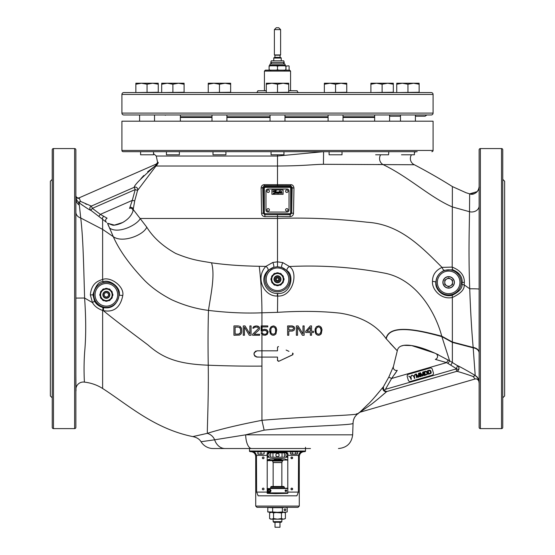 <?xml version="1.0" encoding="UTF-8"?>
<svg xmlns="http://www.w3.org/2000/svg" width="555" height="555" viewBox="0 0 555 555"><rect width="100%" height="100%" fill="white"/><g stroke="black" fill="none" stroke-linecap="round" stroke-linejoin="round"><path stroke-width="0.83" d="M52.225 179.376L50.352 181.242L50.352 395.944L52.225 397.81M52.225 149.704L52.246 427.6A1.242 1.242 -0 0 0 53.467 428.613L53.467 148.573A1.242 1.242 180 0 0 52.246 149.586L52.225 149.704M75.868 388.777L75.868 427.371A1.242 1.242 180 0 1 74.627 428.613L53.467 428.613M74.627 428.613L74.627 148.573L53.467 148.573M74.627 148.573A1.242 1.242 0 0 1 75.868 149.815L75.868 178.016M75.868 183.15L75.868 212.78M75.868 214.154L75.868 219.267M75.868 383.567L75.868 384.067M75.868 384.601L75.868 388.632M75.868 427.371L75.868 149.815M75.868 196.824L75.868 195.457A2.491 2.491 0 0 0 79.358 197.74L79.261 198.565M75.868 228.75L75.868 212.121A7.465 6.271 180 0 0 80.746 218.011L79.344 205.149L78.532 202.395C76.465 199.932 75.577 197.823 75.868 196.068A2.491 2.303 0 0 0 79.296 198.204L80.51 201.389L78.532 202.395A2.491 2.442 -12.5 0 0 78.706 202.526C85.616 207.445 89.667 210.061 90.86 210.366A2.491 2.484 66.4 0 1 91.318 206.092L80.51 201.389A2.491 0.867 127.8 0 1 78.706 202.526L79.344 205.149C77.096 203.574 75.938 201.409 75.868 198.648L75.868 198.17M75.868 198.648L75.868 202.131M75.868 206.689L75.868 208.035M75.868 227.286L75.868 368.166M75.868 310.259L75.868 326.659M75.868 368.7L75.868 378.281M75.868 378.434L75.868 389.471M75.868 382.582L75.868 375.756M75.868 267.857L75.868 247.322M137.723 189.879A2.491 2.484 -113.6 0 0 134.268 187.285C133.977 185.488 140.998 178.342 155.317 165.827L156.656 163.892L79.358 197.74L156.656 163.892A2.491 2.477 66.4 0 0 158.05 162.261L158.05 162.261A2.491 2.477 -113.6 0 1 156.656 163.892M158.05 162.261C158.57 162.566 157.877 163.822 155.976 166.014L137.598 190.407A2.491 2.484 66.3 0 0 134.282 187.278L91.332 206.085A2.491 2.484 66.4 0 1 91.332 206.085L92.366 208.347L100.351 214.369L107.108 218.198A2.491 2.491 133.4 0 0 106.511 222.388L106.081 222.035M103.022 281.787L102.626 279.484C99.622 280.511 91.478 282.113 90.347 294.948L92.47 302.6C94.475 306.173 97.86 308.788 102.633 310.432L103.327 310.627C105.644 310.89 119.158 314.38 122.787 295.44C124.48 286.408 110.459 276.258 102.626 279.484L102.626 219.301L90.888 210.352A2.491 2.484 66.4 0 1 91.367 206.072L134.22 187.306L91.367 206.072M75.868 196.081L75.896 196.775M82.792 205.482L78.734 202.547M75.952 388.382L75.868 389.492A7.465 7.465 180 0 1 84.367 382.097C91.069 382.881 97.153 385.01 102.626 388.486L102.633 310.432A3.115 0.867 105.1 0 0 102.619 307.442L103.188 307.581C105.082 307.727 116.009 310.516 119.249 294.816C120.9 287.268 109.46 278.922 103.043 281.78C98.908 281.253 95.536 285.603 92.921 294.816L94.544 301.122C96.098 304.112 98.79 306.221 102.619 307.442M75.868 303.634L75.868 298.091L84.603 298.028C86.046 318.757 86.074 336.656 84.672 351.724C83.368 369.873 84.589 383.269 84.367 382.097M275.87 350.822L261.939 350.822L261.939 332.882L261.162 332.882L262.328 332.882L261.939 332.882L261.939 325.931L261.162 325.931L267.774 325.931L261.939 325.931L261.939 312.791C245.206 313.485 227.39 312.687 208.493 310.405C196.234 308.857 184.038 305.34 171.904 299.846C161.026 294.268 151.938 287.816 144.654 280.504C129.717 264.853 119.263 250.25 113.296 236.687L102.626 229.381L80.746 218.011C82.91 236.402 83.458 256.993 84.603 298.028L92.47 302.6L94.544 301.122M103.188 307.581A3.115 0.874 102.5 0 1 103.327 310.627C116.488 321.512 135.191 335.289 148.046 345.009C163.108 358.315 178.308 364.045 208.243 365.211C208.701 396.804 207.209 426.774 207.341 433.344L192.987 436.556M102.626 388.486C127.941 404.734 154.158 428.724 192.807 436.598C196.72 437.396 199.467 439.109 201.042 441.738A14.194 14.194 -90 0 0 213.148 448.53L249.493 448.53L249.493 451.014A0.624 0.624 0 0 0 250.118 451.638L304.882 451.638A0.624 0.624 0 0 0 305.507 451.014L249.493 451.014M466.103 192.758L469.655 193.855L466.103 192.758L452.374 186.57L452.193 267.101L442.051 267.385C421.099 246.496 399.78 224.269 367.146 222.229C336.136 218.677 306.249 217.421 277.5 218.476L277.5 261.849L272.782 262.466L265.817 266.4L259.24 266.289C241.134 265.963 225.226 264.797 211.517 262.806C215.472 275.447 210.31 296.981 208.493 310.405C208 326.305 207.917 344.572 208.243 365.211C227.383 365.96 245.289 366.251 261.939 366.106L261.939 420.315C238.83 424.79 220.633 429.133 207.341 433.344C210.872 434.461 213.307 436.618 214.639 439.803L201.042 441.738M356.629 413.808L358.19 413.51C359.862 415.404 310.023 416.146 261.939 420.315L264.145 430.153L245.685 434.829L214.639 439.803A14.194 11.273 -90 0 0 225.046 448.53L213.148 448.53M305.507 448.53L225.046 448.53M251.692 448.53A14.194 6.008 -90 0 1 245.685 434.829L352.654 434.829L353.063 423.167C353.223 419.108 354.929 415.896 358.19 413.51C354.909 415.882 353.195 419.094 353.063 423.146C354.874 425.435 307.581 425.47 264.145 430.153M264.083 330.301L266.025 330.502L266.997 331.495L266.997 333.083L266.025 334.075L265.248 334.276L266.608 333.68L267.191 332.487L266.608 330.898L264.083 330.301L262.529 331.092M261.939 334.207L263.112 335.067L265.248 335.269L263.112 335.067L261.939 334.207M264.083 329.309L262.133 330.1L264.083 329.309L266.22 329.503L267.191 330.1L268.162 331.89L267.191 334.471L265.248 335.269M262.133 326.923L267.774 326.923L262.133 326.923L262.133 330.1M393.46 366.383A3.115 3.115 5.8 0 0 397.276 370.365L391.601 378.482L385.454 389.319L383.796 390.477L383.359 386.842L388.798 377.129L393.46 366.383L397.283 350.822L386.065 338.626C376.373 324.932 361.104 316.454 340.25 313.18C321.671 311.119 300.754 310.842 277.5 312.347L261.939 312.791C261.891 296.162 260.989 280.657 259.24 266.289M383.352 386.856L383.359 386.842C383.345 386.634 371.975 400.946 367.84 404.428L359.446 412.58A3.115 3.115 -106.1 0 1 360.445 412.081L359.848 412.254A3.115 3.08 73.9 0 0 358.863 412.747M358.19 413.51L359.446 412.58M261.939 366.106L261.939 380.022L261.939 357.094L277.5 357.094L277.576 360.729M278.499 361.34L277.5 360.362L278.894 361.25L292.95 354.596M293.158 353.75L292.964 353.341M286.123 350.045L288.94 351.357M277.583 347.159L278.513 346.584M278.187 346.625L277.736 346.924M277.5 347.562L277.5 350.822L277.5 347.562M269.723 329.705L270.5 333.874L272.054 335.067L273.22 335.269L272.054 335.067L270.5 333.874L269.723 331.495L269.917 328.713L269.723 329.705M273.22 325.931L271.083 326.728L269.917 328.713L271.083 326.728L273.22 325.931L274.385 326.132L275.946 327.325L276.723 329.705L275.946 333.874L274.385 335.067L273.22 335.269M287.615 325.931L287.615 335.269L288.78 335.269L287.615 335.269L287.615 325.931L292.277 325.931L294.032 326.728L294.809 328.116L294.032 330.301L292.277 331.092L288.78 331.092L292.277 331.092M297.529 327.124L302.392 335.269L304.14 335.269L302.392 335.269L297.529 327.124L297.529 335.269L296.363 335.269L297.529 335.269M302.975 325.931L302.975 333.874L302.975 325.931L304.14 325.931L304.14 335.269M296.363 325.931L296.363 335.269L296.363 325.931L298.111 325.931L302.975 333.874M310.363 325.931L305.701 331.293L305.701 332.487L310.363 332.487L310.363 335.269L311.535 335.269L310.363 335.269L310.363 332.487L305.701 332.487L305.701 331.293L310.363 325.931L311.535 325.931L311.535 331.293L313.478 331.293L313.478 332.487L311.535 332.487L313.478 332.487M315.032 329.705L315.809 333.874L317.37 335.067L318.535 335.269L317.37 335.067L315.809 333.874L315.032 331.495L315.226 328.713L315.032 329.705M318.535 325.931L316.392 326.728L315.226 328.713L316.392 326.728L318.535 325.931L319.701 326.132L321.255 327.325L322.032 329.705L321.255 333.874L319.701 335.067L318.535 335.269M273.22 326.923L274.78 327.519L275.752 329.906L275.558 332.487L274.78 333.68L273.22 334.276L274.78 333.68L275.558 332.487L275.558 328.713L274.78 327.519L273.22 326.923L271.666 327.519L270.889 328.713L270.889 332.487L271.666 333.68L273.22 334.276M288.78 326.923L293.061 327.124L293.644 328.713L292.471 329.906L293.644 328.713L293.061 327.124L288.78 326.923L288.78 329.906L292.471 329.906M310.363 327.519L310.363 331.293L310.363 327.519L307.061 331.293L310.363 331.293M318.535 326.923L320.089 327.519L320.866 328.713L321.061 331.293L320.089 333.68L318.535 334.276L320.089 333.68L320.866 332.487L321.061 329.906L320.089 327.519L318.535 326.923L317.564 327.124L316.197 328.713L316.003 329.906L316.197 332.487L316.981 333.68L318.535 334.276M261.162 330.718L261.939 331.092L261.162 331.092L261.162 325.931M239.385 327.325L240.551 329.108L240.551 332.091L240.551 329.108L239.968 327.721L238.608 327.124L235.105 327.124L235.105 334.075L238.608 334.075L235.105 334.075M240.357 332.882L238.608 334.075L239.968 333.479L240.551 332.091M261.162 332.882L261.551 333.68L261.162 332.882M277.5 360.362L277.5 357.094L261.939 357.094L261.939 350.822L257.111 350.822L277.5 350.822M256.056 351.01L255.113 351.544M254.412 352.37L254.03 353.396M253.975 353.903L254.024 354.499M254.398 355.533L255.099 356.365M256.049 356.914L259.317 357.094M238.608 325.931L233.939 325.931L238.608 325.931M241.134 333.874L241.716 332.091L241.134 333.874L239.58 335.067L233.939 335.269L233.939 325.931M240.357 326.527L239.58 326.132L241.522 328.116L241.716 332.091M251.054 325.931L249.882 325.931L251.054 325.931L251.054 335.269L249.299 335.269L244.443 327.124L244.443 335.269L243.27 335.269L243.27 325.931L245.026 325.931L243.27 325.931M249.882 333.874L245.026 325.931L249.882 333.874L249.882 325.931M252.608 334.276L252.608 335.269L252.608 334.276L258.443 328.511M259.608 334.276L254.162 334.276L259.025 329.906L259.608 328.511L259.025 329.906L254.162 334.276L259.608 334.276L259.608 335.269L252.608 335.269M259.414 327.325L258.637 326.527L256.694 325.931L253.774 326.527L255.91 325.931L257.86 326.132L259.414 327.325L259.608 328.511M253.774 328.116L254.745 327.124L253.774 328.116L252.802 328.116L253.774 326.527M258.054 327.519L258.443 328.116L257.471 327.124L254.745 327.124M262.328 332.882L263.306 334.075L265.248 334.276M267.774 325.931L267.774 326.923M288.78 331.092L288.78 335.269M311.535 332.487L311.535 335.269M292.617 353.07L292.617 354.846L278.894 361.25M261.939 357.094L257.111 357.094C253.08 354.992 253.08 352.897 257.111 350.822M267.912 270.625A3.115 1.845 -134.3 0 0 265.817 266.4C254.696 278.513 264.589 296.696 277.264 296.023L277.5 296.023C292.832 297.3 298.868 272.56 289.467 266.518L282.8 262.619L277.5 261.849L277.5 266.74L273.65 267.316L267.912 270.625C258.526 279.699 266.886 293.983 277.5 293.435L277.701 293.435C290.508 294.795 294.795 275.377 287.108 270.729L281.725 267.448L277.5 266.74M272.782 262.466A3.115 0.77 -106.6 0 1 273.74 265.422A3.115 0.77 -106.6 0 1 273.65 267.316A12.543 12.543 0 0 0 277.5 291.805A12.543 12.543 0 0 0 281.725 267.448A3.115 0.708 -71.5 0 1 281.746 265.547A3.115 0.708 -71.5 0 1 282.8 262.619M211.517 262.806C200.549 260.857 192.405 260.344 175.671 253.427C162.726 246.17 153.097 237.415 146.77 227.168L133.29 209.617A2.491 2.102 7.7 0 0 129.932 207.39L132.27 200.39L100.351 214.369L98.825 216.332M479.131 186.702L479.131 186.667C478.327 192.162 475.17 194.562 469.655 193.855L469.516 211.719C469.259 230.908 468.434 253.635 469.724 288.794C470.501 310.682 471.639 330.239 473.158 347.451L475.212 375.506C467.789 370.872 456.73 365.003 457.528 365.703C458.881 366.605 459.228 367.993 458.569 369.88L456.404 368.659L457.528 365.703L449.633 360.833L441.724 336.17C436.542 315.733 418.179 278.818 383.207 272.88C352.793 267.149 321.546 265.026 289.467 266.518A3.115 1.727 -44.9 0 0 287.108 270.729M444.319 270.313C438.929 272.998 436.112 277.014 435.883 282.37C434.815 288.468 442.016 297.737 452.228 295.302L452.353 297.501C460.754 293.567 464.695 289.356 464.181 284.861L464.355 282.37C464.507 275.481 460.456 270.396 452.193 267.101L452.602 269.744L444.319 270.313A3.115 1.145 -111.7 0 1 442.051 267.385C435.626 270.347 432.442 275.037 432.498 281.461C431.651 288.718 440.524 300.005 452.353 297.501L452.367 362.505L450.778 365.176L446.595 362.609L435.328 359.383L446.595 362.609L391.601 378.482L388.798 377.129M447.982 363.463L449.633 360.833L435.779 353.577C418.47 345.522 398.899 340.825 397.283 350.822L390.054 343.198M448.211 359.952L446.595 362.609L391.622 378.475M457.549 365.717L457.528 365.703A3.115 3.108 -106.1 0 1 456.758 371.337L456.037 368.95L456.404 368.659L450.778 365.176M433.379 372.898L432.345 369.311A1.866 1.866 0 0 0 430.035 368.034L408.508 374.25A1.866 1.866 0 0 0 407.231 376.561L408.265 380.147A1.866 1.866 0 0 0 410.575 381.424L432.102 375.215A1.866 1.866 0 0 0 433.379 372.898M391.622 378.454L392.51 377.268M394.584 374.389L396.353 371.781M365.738 406.454L366.668 405.566M375.353 396.423L376.97 394.529M377.428 393.994L381.764 388.66M435.328 359.383A3.115 3.115 -75 0 0 435.779 353.577L438.332 354.714M447.233 361.562L446.595 362.609M473.242 376.574L475.212 375.506C477.577 377.4 478.833 379.349 478.965 381.361L478.965 381.361A3.115 3.108 73.9 0 0 475.059 379.01L473.242 376.574C466.394 374.014 456.002 370.906 456.758 371.337L426.733 380.002M406.6 385.808L386.884 391.504M377.802 399.191L385.822 392.302M383.359 386.842A3.115 3.101 -106 0 0 386.828 391.518L386.835 391.518C386.849 391.365 374.098 402.646 369.63 405.504L359.848 412.254L475.059 379.01M383.796 390.477L386.814 391.518M456.758 371.337L386.835 391.518L456.758 371.337C455.995 370.9 466.568 374.07 473.311 376.602M458.569 369.88L457.32 371.101M478.819 379.988L479.131 382.319C479.298 379.627 477.994 377.351 475.212 375.506M476.565 376.401L477.453 377.317M479.131 357.399L479.131 361.791M479.131 366.432L479.131 370.927M479.131 375.138L479.131 378.607M479.131 380.959L479.131 382.305M452.228 295.302C459.138 291.833 462.405 288.225 462.031 284.465L464.181 284.861L469.724 288.794A7.465 0.347 180 0 1 479.131 289.134L479.131 292.978M479.131 297.091L479.131 301.49M479.131 305.965L479.131 327.027M479.131 329.864L479.131 342.178M479.131 345.529L479.131 348.956M147.63 171.766L155.317 165.827A2.491 0.742 52.8 0 0 155.976 166.014L277.5 166.014C304.584 165.889 311.979 164.474 323.44 164.294L383.047 164.585C409.306 177.246 429.958 197.351 452.374 206.946L469.516 211.719A7.465 6.063 180 0 0 479.131 205.912L479.131 210.088M479.131 214.299L479.131 240.509M479.131 274.26L479.131 281.26M462.031 284.465L462.19 282.37C462.37 276.563 459.172 272.359 452.602 269.744M448.634 276.612A5.758 5.758 0 0 1 454.392 282.37A5.758 5.758 0 0 1 448.634 288.128A5.758 5.758 0 0 1 442.883 282.37A5.758 5.758 0 0 1 448.634 276.612M277.5 218.58L277.5 261.849M502.774 179.376L504.648 181.242L504.648 395.944L502.774 397.81M501.533 148.573A1.242 1.242 180 0 1 502.754 149.586L502.754 427.6A1.242 1.242 0 0 1 501.533 428.613L480.373 428.613A1.242 1.242 180 0 1 479.131 427.371L479.131 149.815A1.242 1.242 -0 0 1 480.373 148.573L501.533 148.573L501.533 428.613M479.131 378.489L479.131 375.936M479.131 367.798L479.131 366.46M479.131 192.897L479.131 191.482M479.131 190.989L479.131 189.907M479.131 188.242L479.131 186.882M479.131 187.097L479.131 187.618M479.131 201.104L479.131 202.769M479.125 186.82L479.131 186.73C480.061 188.867 474.858 196.186 469.655 193.855L477.286 191.579M380.626 154.796A6.847 6.521 90 0 0 383.047 164.585L414.356 164.752C428.127 171.988 440.802 179.265 452.374 186.57M375.652 154.796L388.569 154.796L388.819 151.681M406.954 151.681L408.175 151.681M401.487 154.796L414.398 154.796L414.398 151.681L415.806 151.681M151.473 151.681L166.438 151.681L153.513 151.681L153.513 154.796L140.602 154.796L140.602 151.681L123.168 151.681L417.207 151.681A6.847 6.847 -90 0 0 414.398 152.285M414.134 164.752L414.356 164.752A6.847 6.847 -90 0 1 411.47 154.796M341.998 151.681L358.995 151.681M380.008 151.681L359.911 151.681M323.44 164.294L323.586 151.681L329.184 151.681M390.075 151.681L406.253 151.681M394.279 151.681L392.232 151.681L394.279 151.681M375.645 151.681L375.201 151.681L375.645 151.681M179.799 151.681L179.355 151.681L179.355 154.796L166.438 154.796L166.438 151.681M178.911 151.681L212.995 151.681L212.995 154.796L225.913 154.796L225.913 151.681L271.048 151.681L271.048 154.796L283.966 154.796L283.966 151.681M314.435 151.681L294.004 151.681M123.168 151.681A1.242 1.242 -90 0 1 121.92 150.44L433.08 150.44A1.242 1.242 90 0 1 431.832 151.681M433.08 150.44L433.08 121.191L121.92 121.191L121.92 150.44M277.5 278.013A1.242 1.242 0 0 1 278.742 279.255A1.242 1.242 0 0 1 277.5 280.504A1.242 1.242 0 0 1 276.258 279.255A1.242 1.242 0 0 1 277.5 278.013M276.959 278.138L276.529 278.478M276.286 278.978L276.286 279.533M276.522 280.032L276.959 280.379M278.041 280.379L278.471 280.032M278.714 279.54L278.714 278.985M278.478 278.485L278.041 278.138M261.939 356.733L261.939 351.599L261.939 356.733M261.939 348.075L261.939 345.578L261.939 348.075M261.939 338.689L261.939 336.219L261.939 338.689M261.939 325.931L261.939 316.607L261.939 325.931M261.939 394.404L261.939 418.539L261.939 394.404M310.481 448.53L244.519 448.53M193.459 436.445L193.903 436.341M194.722 436.161L202.998 434.35M201.472 441.676L204.49 441.239M108.69 226.253L107.538 223.249L112.589 225.136C113.879 225.601 120.525 224.359 125.041 221.008M102.626 219.301L105.88 221.882M146.77 227.168C143.655 235.091 122.495 243.409 113.296 236.687L107.538 223.249L114.413 225.115L122.53 222.541C127.775 219.676 131.223 215.957 132.881 211.379L134.712 200.861L132.27 200.39L135.219 189.588L134.22 187.306A2.491 2.484 66.4 0 1 137.557 190.427L135.219 189.588L92.366 208.347L90.888 210.352M132.888 211.372A2.491 2.491 47.6 0 0 129.495 208.396L129.932 207.39M134.712 200.861L137.557 190.427M264.964 216.644L290.133 216.61C292.194 216.408 293.317 215.305 293.505 213.314L293.963 188.096C293.644 185.772 292.568 184.642 290.73 184.704L264.34 184.662C262.383 184.76 261.308 185.876 261.121 188.027L261.599 213.37C261.787 215.354 262.91 216.45 264.964 216.644L264.804 214.736L290.154 214.695L291.673 213.203L292.159 187.382L290.785 185.745L264.18 185.71L262.779 187.319L263.257 213.273L264.804 214.736L290.071 214.612L291.576 213.106L293.505 213.314M156.246 164.072L157.62 162.539L156.288 156.024L277.5 156.024L277.5 185.765M143.773 175.512L140.901 178.724M156.968 165.071L156.121 165.896M90.444 209.977A2.491 2.484 -113.6 0 1 91.332 206.085L134.282 187.278A2.491 2.484 66.3 0 0 134.268 187.285L134.241 187.299M133.29 209.617L133.151 210.4M457.369 371.08L458.506 369.998M395.764 164.668L391.414 164.634M383.047 164.585L378.128 164.467M277.5 154.796L277.5 156.024L323.454 151.681M290.133 216.61L290.071 213.682L291.576 213.106L291.576 187.965L290.071 186.459L290.785 185.745L290.73 184.704M261.599 213.37L263.424 213.106L264.929 214.612L264.929 213.682L290.071 213.682M261.121 188.027A1.866 0.715 177.9 0 0 262.779 187.319L263.424 187.965L263.424 213.106L264.929 213.682M264.34 184.662L264.18 185.71L264.929 186.459L263.424 187.965L264.353 187.965L264.353 213.106M293.963 188.096A1.866 0.715 2.1 0 1 292.159 187.382L291.576 187.965L290.071 187.389L264.929 187.389L264.353 187.965M86.809 204.413L85.31 203.761M411.408 379.238L410.88 377.407L411.567 375.312L410.561 377.171L408.723 376.13L410.429 377.539L410.957 379.37L411.408 379.238M414.842 378.246L414.314 376.415L415.001 374.32L414.002 376.179L412.164 375.138L413.863 376.547L414.398 378.378L414.842 378.246M415.605 374.146L416.638 377.733L417.083 377.601L416.271 374.778L418.13 377.303L418.727 377.129L418.963 374.001L419.774 376.824L420.225 376.699L419.192 373.113L418.519 373.3L418.324 376.831L416.278 373.952L415.605 374.146M419.788 372.939L420.822 376.526L421.273 376.394L420.454 373.57L422.32 376.096L422.917 375.922L423.146 372.793L423.964 375.617L424.409 375.492L423.375 371.899L422.702 372.093L422.508 375.624L420.461 372.745L419.788 372.939M423.971 371.732L425.005 375.319L427.406 374.375L427.648 373.231L426.892 371.468L425.768 371.212L423.971 371.732M424.554 372.058L426.49 371.746L427.128 373.959L425.324 374.729L424.554 372.058M427.558 370.691L428.599 374.278L430.999 373.342L431.235 372.197L430.479 370.428L429.355 370.178L427.558 370.691M428.141 371.024L430.076 370.712L430.715 372.925L428.911 373.695L428.141 371.024M266.303 90.694L257.804 90.763L266.303 90.763M288.711 90.694L297.196 90.763A1.866 1.866 90 0 0 299.062 92.567M290.57 90.694L290.57 71.096L289.634 70.159L265.366 70.159L264.43 71.096L290.57 71.096M264.43 90.694L264.43 71.096M180.368 116.834L211.989 116.834M226.919 116.834L270.042 116.834M284.972 116.834L328.088 116.834M343.025 116.834L374.646 116.834M165.432 114.968L165.418 115.267A1.866 1.866 -90 0 0 164.405 114.968M390.567 114.968L390.04 115.045M123.786 114.968L431.214 114.968A1.866 1.866 0 0 0 433.08 113.102L433.08 94.433A1.866 1.866 0 0 0 431.214 92.567L123.786 92.567A1.866 1.866 0 0 0 121.92 94.433L121.92 113.102A1.866 1.866 0 0 0 123.786 114.968M425.359 114.968C425.012 116.501 425.012 116.501 425.359 114.968C427.711 114.968 427.711 114.968 425.359 114.968C427.711 114.968 427.711 114.968 425.359 114.968L415.411 114.968L415.411 121.191M399.232 114.968L286.22 114.968M164.183 114.968L268.793 114.968M255.938 92.567A1.866 1.866 -90 0 0 257.804 90.763L257.804 90.763M415.411 116.21L425.095 116.21L426.857 114.968M135.857 92.255L135.857 84.228L141.456 83.229L135.857 83.229L135.857 92.567L158.258 92.255L158.258 83.229L152.66 83.229L158.258 84.228M147.061 92.255L147.061 84.228L152.66 83.229L141.456 83.229L147.061 84.228M154.526 121.191L154.526 114.968M139.589 121.191L139.589 114.968L139.589 121.191M161.685 92.255L161.685 84.228L167.298 83.229L161.692 83.229L161.685 92.567L184.1 92.255L184.1 83.229L178.495 83.229L184.1 84.228M172.896 92.255L172.896 84.228L178.495 83.229L167.298 83.229L172.896 84.228M180.368 121.191L180.368 114.968M208.25 92.567L230.658 92.255L230.658 83.229L225.052 83.229L230.658 84.228M219.454 92.255L219.454 84.228L225.052 83.229L213.855 83.229L219.454 84.228M208.25 92.255L208.25 84.228L213.855 83.229L208.25 83.229L208.25 92.255M226.919 121.191L226.919 114.968M211.989 121.191L211.989 114.968M266.303 92.567L288.711 92.255L288.711 83.229L283.106 83.229L288.711 84.228M277.507 92.255L277.507 84.228L283.106 83.229L271.908 83.229L277.507 84.228M266.303 92.255L266.303 84.228L271.908 83.229L266.303 83.229L266.303 84.228M284.972 121.191L284.972 114.968M270.042 121.191L270.042 114.968M324.356 92.567L346.757 92.255L346.757 83.229L341.159 83.229L346.757 84.228M335.56 92.255L335.56 84.228L341.159 83.229L329.954 83.229L335.56 84.228M324.356 92.255L324.356 84.228L329.954 83.229L324.356 83.229L324.356 92.255M343.025 121.191L343.025 114.968M328.088 121.191L328.088 114.968M342.012 151.681L342.012 154.796L329.101 154.796L329.101 151.681M370.9 92.255L370.9 84.228L376.512 83.229L370.906 83.229L370.9 92.567L393.315 92.255L393.315 83.229L387.709 83.229L393.315 84.228M382.111 92.255L382.111 84.228L387.709 83.229L376.512 83.229L382.111 84.228M389.582 121.191L389.582 114.968M374.646 121.191L374.646 114.968M396.742 92.255L396.742 84.228L402.34 83.229L396.742 83.229L396.742 92.567L419.143 92.255L419.143 83.229L413.544 83.229L419.143 84.228M407.946 92.255L407.946 84.228L413.544 83.229L402.34 83.229L407.946 84.228M389.582 116.21L400.474 116.21L400.474 121.191L400.474 114.968M396.742 84.228L396.742 83.229M370.9 84.228L370.9 83.229M324.356 83.229L324.342 84.228M208.25 83.229L208.243 84.228M161.685 84.228L161.685 83.229M135.857 84.228L135.857 83.229M140.602 154.796L140.602 151.681M277.5 66.198L276.154 65.802L278.846 65.802L277.5 66.198L277.5 69.77L278.846 70.159M278.846 65.802L285.901 65.802L285.901 66.198L284.555 65.802M285.901 66.198L285.901 70.159M284.555 70.159L285.901 69.77M269.099 70.159L269.099 69.77L270.445 70.159M276.154 70.159L277.5 69.77M269.099 66.198L269.099 65.802L270.445 65.802L269.099 66.198L269.099 69.77M276.154 65.802L270.445 65.802M269.723 65.185L270.174 63.936L284.826 63.936L285.277 65.185L269.723 65.185L269.723 65.802M284.285 62.444L270.715 62.444L271.305 60.828L283.695 60.828L284.285 62.444M276.258 27.75L278.742 27.75L280.615 29.616L274.385 29.616L276.258 27.75M280.615 54.945L274.385 54.945L280.615 54.945L280.615 29.616M274.385 54.945L274.385 29.616M280.206 55.181L274.794 55.181M280.081 55.396L280.081 57.373L274.919 57.373L274.919 55.396M273.768 58.053L274.017 57.623L280.983 57.623L281.232 58.053L273.768 58.053L273.768 60.828M281.232 60.828L281.232 58.053M267.212 454.129L266.844 454.129L267.212 454.129L267.212 493.333L275.551 493.645L287.788 493.333L287.788 454.129L288.156 454.129L287.788 454.129M267.212 493.333L287.816 493.208L267.184 493.208M302.336 451.638C300.546 451.784 299.277 453.033 298.534 455.371L298.375 492.091L296.87 495.823L258.13 495.823L256.625 492.091L256.466 455.371C255.758 453.067 254.495 451.825 252.664 451.638L253.822 451.895M262.349 457.861A0.839 0.839 0 0 0 263.188 458.701A0.839 0.839 0 0 0 264.027 457.861A0.839 0.839 0 0 0 263.188 457.022A0.839 0.839 0 0 0 262.349 457.861M262.349 488.976A0.839 0.839 0 0 0 263.188 489.815A0.839 0.839 0 0 0 264.027 488.976A0.839 0.839 0 0 0 263.188 488.136A0.839 0.839 0 0 0 262.349 488.976M292.651 457.861A0.839 0.839 0 0 1 291.812 458.701A0.839 0.839 0 0 1 290.973 457.861A0.839 0.839 0 0 1 291.812 457.022A0.839 0.839 0 0 1 292.651 457.861M292.651 488.976A0.839 0.839 0 0 1 291.812 489.815A0.839 0.839 0 0 1 290.973 488.976A0.839 0.839 0 0 1 291.812 488.136A0.839 0.839 0 0 1 292.651 488.976M298.375 456.619L299.284 456.619L299.284 506.091L255.716 506.091L255.716 456.619L256.625 456.619M255.716 506.091L256.965 507.339L298.035 507.339L299.284 506.091M270.035 451.638L266.844 454.129M288.156 454.129L284.965 451.638M255.48 453.275L255.085 452.811M254.488 452.276L253.899 451.93M287.67 452.887L267.33 452.887L268.259 452.006L268.259 452.575L286.741 452.575L286.741 452.006M305.507 447.281L305.507 451.014M257.888 451.638L257.888 454.129L259.442 454.129L257.888 453.851M264.111 451.638L257.888 451.888M260.996 451.888L260.996 453.851L259.442 454.129L262.557 454.129L260.996 453.851M264.111 451.888L264.111 453.851L262.557 454.129L264.111 453.851M295.801 451.888L295.801 453.851L297.112 454.129L297.598 453.851L296.696 454.129L297.598 453.851L297.598 451.888L290.411 451.888L290.411 453.851L291.181 454.122M295.801 453.851L294.004 454.129L296.779 454.129M292.207 451.888L292.207 453.851L291.306 454.129L294.004 454.129L292.207 453.851M292.561 457.861A0.749 0.749 0 0 1 291.812 458.61A0.749 0.749 0 0 1 291.07 457.861A0.749 0.749 0 0 1 291.812 457.112A0.749 0.749 0 0 1 292.561 457.861M292.561 488.976A0.749 0.749 0 0 1 291.812 489.725A0.749 0.749 0 0 1 291.07 488.976A0.749 0.749 0 0 1 291.812 488.233A0.749 0.749 0 0 1 292.561 488.976M287.018 212.052A1.991 1.991 0 0 0 289.016 210.054L289.016 191.017A1.991 1.991 0 0 0 287.018 189.019L267.982 189.019A1.991 1.991 0 0 0 265.984 191.017L265.984 210.054A1.991 1.991 0 0 0 267.982 212.052L287.018 212.052M271.901 189.956L271.901 194.312L283.099 194.312L283.099 189.956L271.901 189.956M273.233 191.121L272.81 191.898L275.37 191.26L274.531 192.745C273.004 193.258 272.824 193.619 273.983 193.82L275.911 192.613L278.666 192.488L278.423 192.904L275.641 193.202L278.305 193.091L277.986 193.626L278.603 193.078L282.051 193.147L281.995 192.751L278.735 192.862L279.519 191.933L279.88 192.481L280.802 191.815L280.622 192.613L281.558 191.78L281.329 192.613L281.676 191.274L279.54 192.287L279.963 191.766L279.338 191.815L280.199 190.462L278.964 192.03L277.833 191.94L277.077 192.668L277.5 191.988L276.022 192.474L276.182 190.684L273.233 191.121M280.199 190.677L279.526 191.51L280.199 190.677M276.487 192.557L276.966 192.398L276.487 192.557M275.974 191.579L274.815 192.661L275.974 191.579M273.83 193.202L275.634 192.668L273.83 193.202L274.35 193.334M277.576 192.814L278.666 192.488M266.92 191.198A1.242 1.242 0 0 1 268.162 189.956A1.242 1.242 0 0 1 269.411 191.198A1.242 1.242 0 0 1 268.162 192.446A1.242 1.242 0 0 1 266.92 191.198M285.589 191.198A1.242 1.242 0 0 1 286.838 189.956A1.242 1.242 0 0 1 288.08 191.198A1.242 1.242 0 0 1 286.838 192.446A1.242 1.242 0 0 1 285.589 191.198M285.589 209.873A1.242 1.242 0 0 1 286.838 208.625A1.242 1.242 0 0 1 288.08 209.873A1.242 1.242 0 0 1 286.838 211.115A1.242 1.242 0 0 1 285.589 209.873M266.92 209.873A1.242 1.242 0 0 1 268.162 208.625A1.242 1.242 0 0 1 269.411 209.873A1.242 1.242 0 0 1 268.162 211.115A1.242 1.242 0 0 1 266.92 209.873M272.956 452.887L272.956 457.237L287.92 457.237M282.044 452.887L282.044 457.237M279.116 455.058A1.616 1.616 0 0 0 277.5 453.442A1.616 1.616 0 0 0 275.884 455.058A1.616 1.616 0 0 0 277.5 456.682A1.616 1.616 0 0 0 279.116 455.058M267.08 457.237L272.956 457.237M270.611 452.887L270.611 457.237M284.389 452.887L284.389 457.237M269.147 455.058A1.616 0.812 -90 0 0 268.336 453.442A1.616 0.812 -90 0 0 267.531 455.058A1.616 0.812 -90 0 0 268.336 456.682A1.616 0.812 -90 0 0 269.147 455.058M287.469 455.058A1.616 0.812 90 0 0 286.664 453.442A1.616 0.812 90 0 0 285.853 455.058A1.616 0.812 90 0 0 286.664 456.682A1.616 0.812 90 0 0 287.469 455.058M279.991 522.269L279.991 527.25L275.009 527.25L275.009 522.269M273.143 519.161L273.143 521.651L273.768 522.269L281.232 522.269L281.857 521.651L281.857 519.161M273.143 486.485L273.143 462.572L272.595 461.025L282.405 461.025L281.857 462.572L273.143 462.572M281.857 486.485L281.857 462.572M273.143 521.651L281.857 521.651M282.911 460.664L282.474 460.664A1.242 1.242 90 0 1 282.405 461.025M270.611 458.798L284.403 458.798L285.776 459.332C284.222 458.728 284.222 458.728 285.776 459.332C287.24 459.824 287.24 459.824 285.776 459.332L287.872 460.06L267.135 460.06L270.611 458.798L267.135 460.06L267.246 460.664L272.526 460.664A1.242 1.242 -90 0 0 272.595 461.025M282.481 458.617L272.519 458.617L282.356 458.798M287.199 511.967L284.777 512.314L287.199 511.967L287.199 507.686L284.777 507.339L282.349 507.686L282.349 511.967L284.777 512.314L277.5 512.314L282.349 511.967M268.474 507.527L272.651 507.686L272.651 511.967L267.801 511.967L281.454 512.924L281.454 518.55L283.432 519.161L285.402 518.55L284.216 519.057M272.651 511.967L277.5 512.314L273.546 512.924L273.546 518.55L277.5 519.161L283.432 519.161L285.402 518.55L285.402 512.924L284.216 512.418M285.901 509.823C285.277 508.623 284.659 508.623 284.035 509.823C284.659 511.03 285.277 511.03 285.901 509.823M272.651 507.686L282.349 507.686M269.099 507.339L267.801 507.686L267.801 511.967L268.474 512.126M270.223 512.314L269.675 512.293M270.223 507.339L269.675 507.353M270.715 493.208L284.285 493.208M270.715 488.171L284.285 488.171L284.347 487.11L270.653 487.11L270.715 488.171M270.653 488.109L284.347 488.109M284.347 487.11L283.723 486.485L271.277 486.485L270.653 487.11M271.478 488.233L287.92 488.233M287.92 488.539L267.08 488.539M267.135 492.895L287.865 492.895M285.124 490.717L286.678 490.717L285.124 490.717A0.763 0.763 0 0 1 285.901 489.954A0.763 0.763 0 0 1 286.664 490.717A0.763 0.763 0 0 1 285.901 491.487A0.763 0.763 0 0 1 285.138 490.717M269.487 488.893A1.866 1.866 0 0 0 269.099 488.851C271.568 490.1 271.568 491.341 269.099 492.59C266.573 491.335 266.573 490.086 269.099 488.851A1.866 1.866 0 0 0 268.523 488.941M268.488 488.955A1.866 1.866 0 0 0 268.127 489.128M267.815 489.364A1.866 1.866 0 0 0 267.496 489.76M267.593 491.827A1.866 1.866 0 0 0 267.975 492.209M268.523 492.493A1.866 1.866 0 0 0 269.487 492.549M270.812 490.717A1.714 1.714 0 0 0 269.099 489.01A1.714 1.714 0 0 0 267.385 490.717A1.714 1.714 0 0 0 269.099 492.431A1.714 1.714 0 0 0 270.812 490.717A1.714 1.714 0 0 0 269.099 489.01A1.714 1.714 0 0 0 267.385 490.717M269.876 491.168A0.895 0.895 0 0 1 268.322 491.168A0.895 0.895 0 0 1 269.099 489.822A0.895 0.895 0 0 1 269.876 491.168L269.099 491.619L268.322 491.168L268.322 490.273L268.322 491.168L269.099 491.619L269.876 491.168L269.876 490.273L269.876 491.168M268.322 490.273L269.099 489.822L268.322 490.273M269.099 489.822L269.876 490.273L269.099 489.822M270.396 518.932L269.598 518.55L270.653 519.161L277.5 519.161L281.454 518.55M270.396 512.542L269.598 512.924L269.598 518.55L271.568 519.161L273.546 518.55M283.688 512.327L285.402 512.924L284.347 512.314M281.454 512.924L283.432 512.314M270.653 512.314L269.598 512.924L271.568 512.314L273.546 512.924M288.794 65.802L285.991 66.114L288.794 65.802M285.991 70.159L285.991 66.114M289.106 70.159L289.106 66.114M106.366 292.638A2.178 2.178 0 0 1 108.544 294.816A2.178 2.178 0 0 1 106.366 296.994A2.178 2.178 0 0 1 104.187 294.816A2.178 2.178 0 0 1 106.366 292.638M107.947 288.905L109.148 288.905A6.535 6.535 0 0 1 110.091 289.446L110.695 290.487M102.037 290.487L102.633 289.446A6.535 6.535 0 0 1 103.584 288.905L104.777 288.905M110.695 299.145L110.091 300.179A6.535 6.535 0 0 1 109.148 300.727L107.947 300.727M112.276 293.234L112.873 294.268A6.535 6.535 0 0 1 112.873 295.364L112.276 296.398M100.455 293.234L99.851 294.268A6.535 6.535 0 0 0 99.851 295.364L100.455 296.398M102.037 299.145L102.633 300.179A6.535 6.535 0 0 0 103.584 300.727L104.777 300.727M112.276 297.404A6.452 6.452 0 0 1 111.562 298.639L107.073 301.233A6.452 6.452 0 0 1 105.651 301.233L101.163 298.639A6.452 6.452 0 0 1 100.455 297.404L100.455 292.228A6.452 6.452 0 0 1 101.163 290.993L105.651 288.399A6.452 6.452 0 0 1 107.08 288.399L111.562 290.993A6.452 6.452 0 0 1 112.276 292.228L112.276 297.404M112.117 294.816A5.758 5.758 0 0 1 106.366 300.574A5.758 5.758 0 0 1 100.608 294.816A5.758 5.758 0 0 1 106.366 289.058A5.758 5.758 0 0 1 112.117 294.816M109.536 294.816A3.17 3.17 0 0 1 106.366 297.986A3.17 3.17 0 0 1 103.188 294.816A3.17 3.17 0 0 1 106.366 291.639A3.17 3.17 0 0 1 109.536 294.816M109.848 294.816A3.483 3.483 0 0 1 106.366 298.299A3.483 3.483 0 0 1 102.876 294.816A3.483 3.483 0 0 1 106.366 291.333A3.483 3.483 0 0 1 109.848 294.816M277.5 277.077A2.178 2.178 0 0 1 279.678 279.255A2.178 2.178 0 0 1 277.5 281.434A2.178 2.178 0 0 1 275.322 279.255A2.178 2.178 0 0 1 277.5 277.077M279.082 273.344L280.282 273.344A6.535 6.535 0 0 1 281.225 273.892L281.829 274.933M273.171 274.933L273.775 273.892A6.535 6.535 0 0 1 274.718 273.344L275.918 273.344M281.829 283.584L281.225 284.625A6.535 6.535 0 0 1 280.282 285.173L279.082 285.173M283.411 277.673L284.014 278.714A6.535 6.535 0 0 1 284.014 279.803L283.411 280.844M271.589 277.673L270.986 278.714A6.535 6.535 0 0 0 270.986 279.803L271.589 280.844M273.171 283.584L273.775 284.625A6.535 6.535 0 0 0 274.718 285.173L275.918 285.173M283.411 281.85A6.452 6.452 0 0 1 282.696 283.085L278.215 285.672A6.452 6.452 0 0 1 276.785 285.672L272.304 283.085A6.452 6.452 0 0 1 271.589 281.85L271.589 276.668A6.452 6.452 0 0 1 272.304 275.433L276.785 272.845A6.452 6.452 0 0 1 278.215 272.845L282.696 275.433A6.452 6.452 0 0 1 283.411 276.668L283.411 281.85M283.258 279.255A5.758 5.758 0 0 1 277.5 285.013A5.758 5.758 0 0 1 271.742 279.255A5.758 5.758 0 0 1 277.5 273.504A5.758 5.758 0 0 1 283.258 279.255M280.67 279.255A3.17 3.17 0 0 1 277.5 282.433A3.17 3.17 0 0 1 274.33 279.255A3.17 3.17 0 0 1 277.5 276.085A3.17 3.17 0 0 1 280.67 279.255M280.983 279.255A3.483 3.483 0 0 1 277.5 282.745A3.483 3.483 0 0 1 274.017 279.255A3.483 3.483 0 0 1 277.5 275.773A3.483 3.483 0 0 1 280.983 279.255M443.036 282.37A5.599 5.599 0 0 1 448.634 276.772A5.599 5.599 0 0 1 454.24 282.37A5.599 5.599 0 0 1 448.634 287.969A5.599 5.599 0 0 1 443.036 282.37M444.763 284.604L444.763 280.129L446.407 279.179L448.634 277.895L452.512 280.129L452.512 284.604L448.634 286.845L446.99 285.894A3.892 3.892 0 0 0 450.285 285.894L448.634 286.845L444.763 284.604L444.763 282.703A3.892 3.892 0 0 0 446.407 285.554L444.763 284.604M444.763 282.037L444.763 280.129L446.407 279.179A3.892 3.892 0 0 0 444.763 282.037M446.99 278.846A3.892 3.892 0 0 1 450.285 278.846L448.634 277.895L446.99 278.846M450.861 279.179A3.892 3.892 0 0 1 452.512 282.037L452.512 280.129L450.861 279.179M450.861 285.554A3.892 3.892 0 0 0 452.512 282.703L452.512 284.604L450.861 285.554M279.595 459.332L279.963 459.533M278.887 459.256L279.449 459.061M278.887 459.297L279.311 459.228M277.993 459.249L278.409 459.297M277.826 459.151L278.548 459.38M276.917 459.158L277.701 459.151M275.141 459.464L275.967 459.498L275.141 459.464L275.627 458.999L275.967 459.401M280.552 459.415L281.059 459.547M280.67 459.346L281.08 459.679L280.552 459.179L281.142 459.262M274.33 459.256L274.489 459.637L275.051 459.096M274.489 459.429L274.892 459.304M282.474 460.664L272.526 460.664M278.395 459.151L277.993 459.151L278.409 459.2M278.194 459.193L278.548 459.158M276.258 459.29L276.688 459.193L276.286 459.318M280.448 459.346L281.184 459.512M274.33 459.651L274.33 459.158L275.051 459.283M275.051 459.186L274.33 459.554M274.489 459.179L274.892 459.207L274.489 459.276M52.246 149.586L52.246 427.6M122.787 295.44A3.115 0.617 1 0 1 119.263 294.837M277.694 293.442L277.5 312.347M277.264 296.023L277.5 293.435M277.5 214.688L277.5 218.476L140.332 218.476C137.265 224.907 117.91 234.571 109.342 227.869M479.131 352.598A7.465 5.252 180 0 0 473.158 347.451L452.367 342.019L441.724 336.17C425.824 332.07 389.388 321.962 386.065 338.626M479.131 352.987A7.465 5.272 180 0 0 473.186 347.825L452.374 342.386L441.877 336.621C425.969 332.417 389.485 322.06 386.245 338.834M456.037 368.95L385.454 389.319M479.131 205.912L479.131 211.233M464.355 282.37L462.19 282.37M432.498 281.461A3.115 0.902 -178.5 0 1 435.883 282.37M461.184 282.37A12.543 12.543 0 0 0 448.634 269.827A12.543 12.543 0 0 0 436.091 282.37A12.543 12.543 0 0 0 448.634 294.913A12.543 12.543 0 0 0 461.184 282.37M437.333 282.37A11.308 11.308 0 0 0 448.634 293.678A11.308 11.308 0 0 0 459.942 282.37A11.308 11.308 0 0 0 448.634 271.062A11.308 11.308 0 0 0 437.333 282.37M502.754 149.586L502.754 427.6M480.373 148.573L480.373 428.613M277.5 167.36L277.5 165.411M277.5 267.954A11.308 11.308 0 0 0 266.192 279.255A11.308 11.308 0 0 0 277.5 290.563A11.308 11.308 0 0 0 288.808 279.255A11.308 11.308 0 0 0 277.5 267.954M95.058 294.816A11.308 11.308 0 0 0 106.366 306.124A11.308 11.308 0 0 0 117.667 294.816A11.308 11.308 0 0 0 106.366 283.508A11.308 11.308 0 0 0 95.058 294.816M118.909 294.816A12.543 12.543 0 0 0 106.366 282.273A12.543 12.543 0 0 0 93.816 294.816A12.543 12.543 0 0 0 106.366 307.359A12.543 12.543 0 0 0 118.909 294.816M90.347 294.948L92.914 294.816M102.619 219.294A2.491 1.11 128.2 0 1 103.702 216.242M290.071 187.389L290.071 186.459L264.929 186.459L264.929 187.389M290.647 213.106L290.647 187.965M288.711 90.763L297.196 90.763M374.646 117.459L343.025 117.459M328.088 117.459L284.972 117.459M270.042 117.459L226.919 117.459M211.989 117.459L180.368 117.459M180.368 116.772L211.989 116.772M226.919 116.772L270.042 116.772M284.972 116.772L328.088 116.772M343.025 116.772L374.646 116.772M121.92 113.102L433.08 113.102M121.92 94.433L433.08 94.433M267.08 455.371L256.466 455.371M267.08 492.091L256.625 492.091M298.534 455.371L287.92 455.371M298.375 492.091L287.92 492.091M268.641 451.839L286.359 451.839M269.3 451.687L285.7 451.687M281.871 462.488L273.129 462.488M270.75 490.717A1.651 1.651 0 0 0 269.099 489.073A1.651 1.651 0 0 0 267.448 490.717A1.651 1.651 0 0 0 269.099 492.368A1.651 1.651 0 0 0 270.75 490.717M75.868 312.673L75.868 318.709M75.868 340.312L75.868 364.052M75.868 375.402L76 390.873M75.868 239.267L75.868 247.44M352.654 434.829C351.606 443.14 346.917 447.705 338.578 448.53L338.467 448.53M434.842 353.147L411.657 345.571L403.776 345.356L401.029 346.105M479.131 383.207L478.826 381.132C477.841 379.28 476.551 378.579 474.948 379.037M479.131 350.004L479.131 345.078M479.131 341.831L479.131 314.581M479.131 307.803L479.131 302.947M479.131 296.967L479.131 290.98M479.131 213.946L479.131 238.407M479.131 252.178L479.131 254.592M479.131 265.262L479.131 278.319M398.726 151.681L395.382 151.681M479.131 378.947L479.131 376.144M479.131 370.123L479.131 367.237M478.091 190.469L478.632 189.345M156.288 156.024L153.513 153.624M284.25 70.534L284.625 70.159M285.277 65.185L285.277 65.802M270.75 70.534L270.375 70.159M283.321 63.936L284.063 63.194L283.321 62.444M271.679 63.936L270.937 63.194L271.679 62.444M299.284 456.619C299.575 453.595 301.233 451.937 304.258 451.638M255.716 456.619C255.425 453.595 253.767 451.937 250.742 451.638M285.901 507.339L287.199 507.686M287.872 460.06L287.767 460.664L287.872 460.06"/></g></svg>
